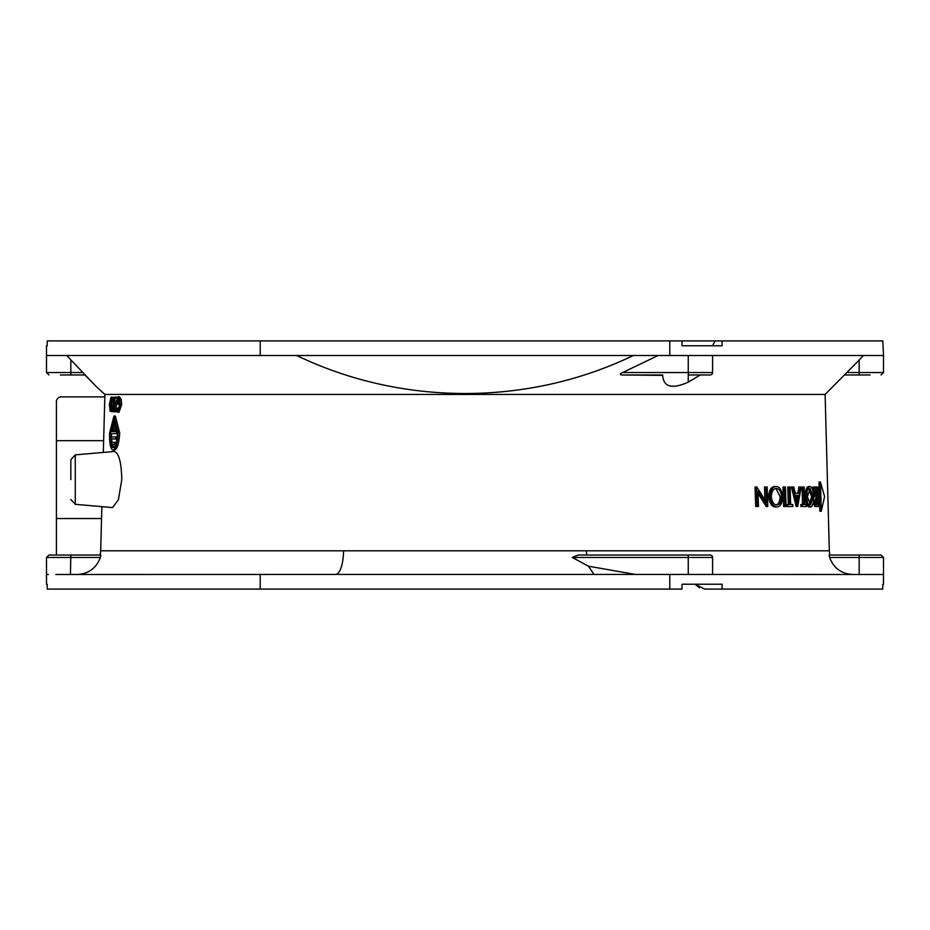 <?xml version="1.0" encoding="UTF-8"?>
<svg xmlns="http://www.w3.org/2000/svg" width="930" height="930" viewBox="0 0 930 930"><rect width="100%" height="100%" fill="white"/><g stroke="black" fill="none" stroke-linecap="round" stroke-linejoin="round"><path stroke-width="1.4" d="M683.027 345.774L681.981 345.774L681.981 340.915L669.786 340.915L669.786 355.504L883.5 355.504L883.5 372.546L859.169 372.546L859.169 360.073L825.108 394.436L829.327 550.816L343.565 550.816A24.331 8.114 -90 0 1 335.974 574.438L55.858 574.496M75.272 454.875L114.123 451.48C118.796 452.608 121.353 461.989 121.795 479.601L118.389 499.794L112.565 507.582L75.272 504.316L75.272 454.875L70.831 459.722M113.925 416.082L115.425 416.082L119.726 433.113C118.982 443.587 117.238 449.26 114.471 450.143L112.972 450.143C115.715 449.26 117.459 443.587 118.191 433.113L113.925 416.082L109.577 433.113C109.426 443.564 110.554 449.237 112.972 450.143M669.786 355.504L46.5 355.504L46.5 345.774L47.209 345.774L46.5 345.774M700.255 374.976L688.258 382.137C672.03 389.356 663.52 387.113 662.706 375.383L622.135 374.976C619.554 374.674 619.717 373.86 622.6 372.546L688.258 372.546L688.258 355.504M46.5 584.226L47.209 584.226L46.5 584.226L46.5 557.454L100.37 557.454C96.302 568.195 88.548 573.88 77.109 574.496M113.041 447.714C115.378 446.958 116.855 442.087 117.459 433.113L113.855 418.512L110.077 433.113C109.961 442.064 110.949 446.935 113.041 447.714M681.981 345.774L722.064 345.774L722.064 340.915L882.791 340.915L883.5 355.504M66.681 355.504L96.383 386.659L104.892 394.436L825.108 394.436M114.692 397.622L112.739 397.168L113.844 403.911L112.484 407.863L113.262 411.757L116.145 411.769L116.18 410.665M116.25 408.212L116.355 404.283M116.529 398.249L116.552 397.168L114.704 397.168L114.251 403.911L113.123 397.168M117.552 402.783L119.331 398.296M117.366 404.283L118.889 404.283L118.924 402.783L116.041 402.783L117.808 398.296L119.726 404.527L117.575 410.642L116.087 408.212L115.75 409.27L117.529 412.141L119.052 412.141L121.667 404.469L121.249 399.551L119.4 396.796L117.878 396.796L115.646 404.283L117.366 404.283L117.401 402.783M111.658 411.769L112.053 397.168L111.077 397.168L109.403 404.283L110.066 411.246L113.158 411.641M113.367 404.073L113.437 401.481M722.064 340.915L715.065 340.915L712.578 345.774M820.469 482.031L819.016 482.031L819.818 511.233L821.283 511.233L824.596 496.632L820.469 482.031L821.283 511.233M755.346 487.018L756.811 487.018L766.483 502.305L765.983 487.018L764.518 487.018L764.937 499.77M755.055 487.018L755.706 506.49L758.473 506.49L757.95 491.168L767.796 506.49L767.157 487.018L765.983 487.018M758.031 493.528L766.332 506.49M783.025 487.018L783.63 506.49L786.036 506.49L785.443 487.018L783.025 487.018M799.695 487.018L798.893 487.018L797.812 493.26M792.302 487.018L791.395 487.018L796.161 506.49L797.731 506.49L801.16 487.018L800.358 487.018L799.277 493.26L795.301 493.26L793.767 487.018L792.848 487.018L797.626 506.49M810.053 486.518L808.6 486.518C806.496 486.96 805.392 490.366 805.287 496.76C805.752 503.188 807.077 506.594 809.228 506.99L810.693 506.99C812.681 506.466 813.657 503.025 813.634 496.667C813.273 490.343 812.088 486.96 810.053 486.518C807.961 486.96 806.856 490.366 806.74 496.76C807.217 503.188 808.53 506.594 810.693 506.99M813.273 501.282L814.831 506.478L818.237 506.49L817.702 487.018L815.784 487.018L815.901 490.994M817.121 496.004L814.889 487.018L812.797 487.018L815.075 496.004L813.645 497.445M804.857 504.49L806.31 504.49L806.368 506.49L802.346 506.49L802.288 504.49L803.997 504.49L803.497 487.018L802.032 487.018L802.544 504.49M802.288 504.49L800.835 504.49L800.893 506.49L802.346 506.49M787.64 506.49L787.571 504.49L786.117 504.49L786.176 506.49L792.825 506.49L792.767 504.49L790.663 504.49L790.14 487.018L787.791 487.018L788.315 504.49M776.236 486.518L774.783 486.518C771.144 486.716 769.11 490.133 768.668 496.76C769.529 503.432 771.819 506.838 775.515 506.99L776.98 506.99C780.456 506.711 782.316 503.27 782.572 496.667C781.886 490.098 779.77 486.727 776.236 486.518C772.609 486.716 770.575 490.133 770.133 496.76C770.993 503.432 773.272 506.838 776.98 506.99M829.153 555.024L829.63 557.454L829.153 555.024L881.07 555.024L859.169 555.024L859.169 574.496M683.027 584.226L722.064 584.226L722.064 589.085L882.791 589.085L882.791 584.226L883.5 584.226L883.5 557.454L829.63 557.454C833.664 568.172 841.418 573.856 852.891 574.496M712.589 574.496L712.589 557.454L712.589 574.496M693.489 555.024L578.286 555.024L710.16 555.024L711.741 555.617M586.598 555.024A24.331 8.114 90 0 1 586.435 550.816M70.436 574.496L70.831 555.024L100.847 555.024L100.37 557.454M88.245 571.799L84.7 573.275M104.834 396.877L61.287 396.877A4.871 4.871 0 0 0 56.416 401.737L56.416 518.533L101.544 518.533M103.648 440.669L56.416 440.669M56.416 518.533L56.416 555.024M96.383 386.659L95.476 385.764M95.232 385.52L84.909 374.976L70.727 374.976M114.634 411.769L115.041 397.168M117.61 408.212L116.087 408.212M121.249 399.551L119.714 399.551L117.878 396.796M121.667 404.469L120.133 404.469L119.714 399.551M117.529 412.141L120.133 404.469M112.053 397.168L112.739 397.168M622.135 374.976L662.718 374.976M658.149 355.504L622.6 372.546M859.169 360.073L863.319 355.504M712.589 371.744L712.031 374.093M633.295 355.504C528.321 406.154 402.004 406.201 296.705 355.504M47.209 345.774L47.209 340.915L260.214 340.915L260.214 355.504M260.214 340.915L669.786 340.915M712.589 355.504L712.589 372.546L688.258 372.546L688.258 374.976L710.16 374.976A2.43 2.43 0 0 0 712.589 372.546M845.056 374.976L870.12 374.976M578.286 555.024L572.299 557.454L588.434 566.196L594.026 574.438L335.974 574.438M766.088 506.49L767.552 506.49M756.509 487.018L757.171 506.49M784.49 487.018L785.083 506.49M791.395 487.018L792.848 487.018M798.893 487.018L800.358 487.018M805.287 496.76L806.74 496.76M814.831 506.478L817.214 506.49M813.448 501.282L814.738 501.282L816.296 506.478M815.075 496.004L816.54 496.004L814.738 501.282M814.262 487.018L816.54 496.004M817.249 487.018L817.493 496.004M804.694 504.49L804.183 487.018L803.497 487.018M787.571 504.49L789.779 504.49L789.245 487.018M768.668 496.76L770.133 496.76M697.477 555.024L698.721 555.024M883.5 574.496L594.026 574.438M48.372 574.496L46.5 574.496M46.5 557.454L48.93 555.024L80.05 555.024M81.294 555.024L100.184 555.024L100.672 550.816L343.565 550.816M113.797 405.387L112.797 407.863L113.646 410.27L114.344 410.27L114.471 405.399L113.797 405.387M70.831 479.601L70.831 459.722L70.831 479.601M110.252 409.863L111.402 410.27L111.728 398.668L110.705 398.679L109.647 404.283L110.252 409.863L111.414 409.863M60.369 374.976L70.831 374.976L70.831 372.546L46.5 372.546L48.93 374.976M588.434 566.196L635.667 574.496M260.214 574.496L260.214 589.085L669.786 589.085L669.786 574.496M798.917 495.26L795.789 495.26L797.58 502.688L798.917 495.26M813.099 496.678L810.135 488.517L807.38 496.771L810.611 504.99L813.099 496.678L811.634 496.678L808.682 488.517M815.238 501.282L816.761 504.49L817.737 504.49L817.551 498.003L816.587 497.98L815.238 501.282M781.572 496.678C780.979 491.366 779.235 488.645 776.341 488.517C773.353 488.587 771.656 491.342 771.261 496.771C772.005 502.13 773.865 504.862 776.864 504.99C779.747 504.827 781.316 502.061 781.572 496.678L780.119 496.678L776.062 488.715M572.299 557.454L712.589 557.454A2.43 2.43 0 0 0 710.16 555.024M681.981 584.226L681.981 589.085L669.786 589.085M47.209 584.226L47.209 589.085L260.214 589.085M112.797 407.863L114.297 407.863M114.344 410.27L113.646 410.27L114.344 410.27M113.809 447.4L112.391 444.308M112.019 442.355L111.658 438.948M111.565 437.007L111.553 433.601M111.623 431.648L114.611 418.814M109.647 404.283L111.135 404.283L111.275 408.154M110.705 398.679L111.728 398.668M112.193 398.679L111.135 404.283M695.001 584.249L699.627 587.853M722.064 589.085L704.661 589.085L694.977 584.226M796.754 499.224L797.463 495.26M809.147 504.99L811.634 496.678M816.761 504.49L817.737 504.49M817.551 498.003L816.308 498.003M816.273 504.409L816.098 498.073M775.411 504.99C778.282 504.827 779.852 502.061 780.119 496.678M113.181 431.648L113.448 421.918L114.065 421.918L113.797 431.648L116.785 431.648L116.727 433.601L110.577 433.601L110.635 431.648L112.123 431.648M115.308 431.648L115.576 421.918L114.065 421.918M116.785 431.648L117.482 431.648M116.727 433.601L117.447 433.601M115.936 437.007L115.89 438.948L110.961 438.948L111.019 437.007L117.192 437.007M115.89 438.948L116.936 438.948M114.785 442.355L114.727 444.308L111.658 444.308L111.705 442.355L116.238 442.355M114.727 444.308L115.634 444.308M70.831 360.073L70.831 372.546L82.677 372.546M688.258 382.137L688.258 374.976M847.323 372.546L859.169 372.546L859.169 374.976M688.258 555.024L688.258 574.496M104.892 394.436L103.323 452.422M101.858 506.641L100.672 550.816M829.816 555.024L829.327 550.816M46.5 355.504L46.5 372.546M75.272 504.316L70.831 499.468M681.981 340.915L715.065 340.915M883.5 372.546L881.07 374.976M883.5 557.454L881.07 555.024"/></g></svg>
